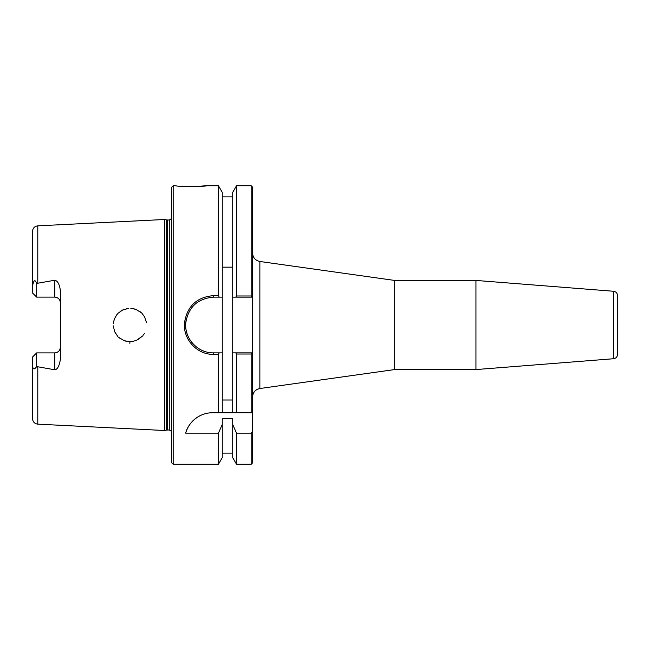 <?xml version="1.0" encoding="UTF-8"?>
<svg xmlns="http://www.w3.org/2000/svg" width="650" height="650" viewBox="0 0 650 650"><rect width="100%" height="100%" fill="white"/><g stroke="black" fill="none" stroke-linecap="round" stroke-linejoin="round"><path stroke-width="0.97" d="M252.549 396.923C252.931 392.332 255.369 389.529 259.862 388.513L259.862 261.487C255.344 260.496 252.907 257.692 252.549 253.078M259.862 261.487L394.664 280.434L394.664 369.566L259.862 388.513M252.549 462.881L252.549 431.356L251.16 433.16L251.16 464.271L252.549 462.881M251.16 295.994L252.549 297.148L252.549 187.119L251.16 185.729L251.16 295.994L236.527 295.994L235.739 297.148L252.549 297.148L252.549 431.356M613.592 291.265C615.989 291.663 617.289 293.077 617.5 295.498L617.5 354.502C617.289 356.923 615.989 358.337 613.592 358.735L475.93 369.566L475.93 280.434L613.592 291.265L613.592 358.735M617.5 342.899L617.5 307.101M394.664 280.434L475.93 280.434M222.259 267.166L232.708 267.166M232.708 400.01L222.259 400.01M219.221 297.148L222.259 297.148L222.259 192.351L218.432 185.729L218.432 295.628L213.557 295.628C196.852 297.074 187.168 306.134 184.494 322.798C182.845 339.284 197.129 354.803 213.557 354.372L218.432 354.372L219.221 352.852L213.557 352.852C197.852 353.259 184.194 338.544 185.778 322.912C188.329 307.109 197.592 298.521 213.557 297.148L219.221 297.148L218.432 295.628M235.739 352.852L236.527 354.006L251.16 354.006L252.525 352.852L232.708 352.852L232.708 297.148L235.739 297.148M173.168 464.271L173.168 185.729L171.771 187.119L171.771 462.881L173.168 464.271L218.432 464.271L222.259 457.649L222.259 424.483L218.432 433.16L185.697 433.16C187.403 424.97 197.129 412.774 212.542 412.742L252.549 412.742M222.259 412.742L222.259 297.148M186.176 319.865A27.852 27.852 0 0 0 185.754 323.253M186.144 329.948A27.852 27.852 0 0 0 188.224 336.586M191.076 341.453A27.852 27.852 0 0 0 195.016 345.792M201.849 350.277A27.852 27.852 0 0 0 204.23 351.252M222.259 352.852L219.221 352.852M218.432 464.271L218.432 433.16M251.16 354.006L251.16 412.742M37.789 424.157L164.808 430.519L164.808 219.481L37.789 225.842C34.556 226.297 32.792 228.15 32.5 231.408L32.5 286.325C33.621 280.012 35.011 279.045 36.676 283.424L54.787 280.231C57.631 280.849 59.491 284.237 60.352 290.396L60.352 359.604C59.256 366.129 57.395 369.517 54.787 369.777L36.676 366.576C33.898 370.394 32.508 369.428 32.5 363.675L32.5 418.592C32.792 421.85 34.556 423.702 37.789 424.157L37.789 366.998M129.862 343.354L129.919 341.713M144.414 333.442L143.325 335.083M142.643 335.92L136.411 340.429M131.731 341.624L130.154 341.713M129.699 341.713L128.822 341.673M126.263 341.291L123.305 340.316M120.453 338.723L118.479 337.123M115.7 333.661L114.481 331.232M113.466 327.47L113.303 325.869M113.466 322.53L114.481 318.776M115.7 316.339L117.561 313.828M120.453 311.277L123.305 309.684M126.263 308.709L128.798 308.327M131.731 308.376L136.411 309.571M140.254 311.813L141.44 312.829M146.551 322.749L144.625 316.924L142.025 313.406M141.586 312.959L136.216 309.489M135.119 309.091L130.812 308.311M128.741 308.336L122.509 310.058L118.138 313.211M116.821 314.706L114.489 318.76M114.173 319.613L113.36 323.375M113.311 326.064L114.676 331.695L117.634 336.253M118.885 337.488L124.101 340.641L129.447 341.705M131.649 341.632L136.557 340.364M137.67 339.844L142.577 336.001M143.504 334.831L144.398 333.474M173.168 185.729L176.077 185.729C174.541 186.704 208.422 186.558 206.464 185.729L195.268 186.518M192.311 186.574L183.332 186.347M218.432 412.742L218.432 354.372M206.464 185.729L218.432 185.729M212.542 412.742A27.852 27.852 0 0 0 185.697 433.16M251.16 433.16L236.527 433.16L232.708 424.483L232.708 418.372L222.259 418.372L222.259 424.483M60.352 302.689C60.084 299.366 58.224 297.505 54.787 297.115A5.574 5.574 0 0 1 60.352 302.689M32.5 363.675L32.5 357.061L36.676 352.885L54.787 352.885C58.224 352.495 60.084 350.634 60.352 347.311A5.574 5.574 0 0 1 54.787 352.885L54.787 369.777M32.5 286.325L32.5 292.939L36.676 297.115L36.668 283.408M36.676 352.885L36.676 366.576M36.676 297.115L54.787 297.115L54.787 280.231M236.527 433.16L236.527 464.271L251.16 464.271M236.527 354.006L236.527 412.742M236.527 464.271L232.708 457.649L232.708 424.483M232.708 412.742L232.708 352.852M232.708 297.148L232.708 192.351L236.527 185.729L236.527 295.994M166.53 219.944L169.276 220.041L169.276 429.959L166.53 430.056L166.53 219.944L164.808 219.481M169.276 220.041L171.771 218.481M37.789 283.002L37.789 225.842M213.557 354.372L213.557 352.852M213.557 297.148L213.557 295.628M167.253 429.959L167.253 220.041M394.664 369.566L475.93 369.566M232.708 453.131L222.259 453.131M236.527 185.729L251.16 185.729M232.708 196.869L222.259 196.869M166.53 430.056L164.808 430.519M169.276 429.959L171.771 431.519"/></g></svg>
